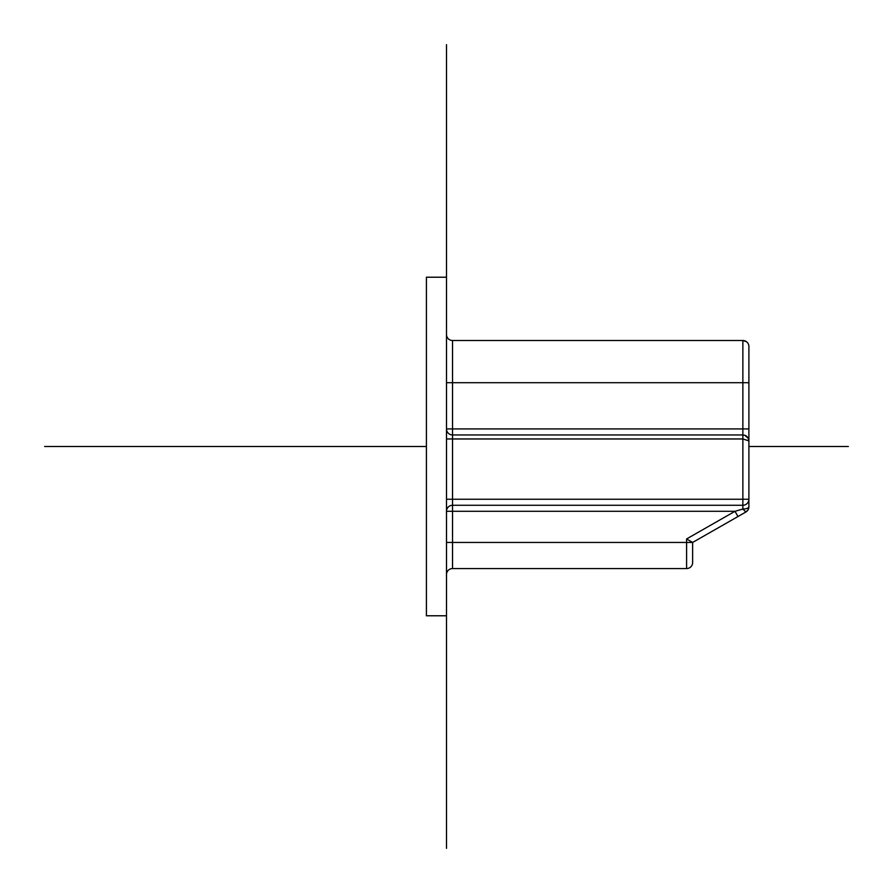 <?xml version="1.0" encoding="UTF-8"?>
<svg xmlns="http://www.w3.org/2000/svg" width="893" height="893" viewBox="0 0 893 893"><rect width="100%" height="100%" fill="white"/><g stroke="black" fill="none" stroke-linecap="round" stroke-linejoin="round"><path stroke-width="1.34" d="M748.892 346.54L748.892 382.706L748.892 346.54A6.028 6.028 180 0 0 742.864 340.512L746.425 341.673M748.088 509.803L745.856 512.024L742.864 509.043L742.864 505.271L452.528 505.271A6.028 6.028 0 0 0 446.5 511.298L734.984 511.298L737.975 516.534L745.856 512.024A6.028 6.028 0 0 0 748.892 506.8L748.892 499.243A6.028 6.028 0 0 1 742.864 505.271L742.864 499.243L748.892 499.243L748.892 506.8A6.028 2.255 180 0 1 742.864 509.043L734.984 511.298L686.605 538.948L692.633 542.442L737.975 516.534L692.633 542.442L692.633 562.534L692.633 543.446M748.446 438.697A6.028 6.028 180 0 0 745.142 435.393M446.5 382.706L748.892 382.706L748.892 440.975L748.267 438.318L744.74 435.237L742.864 434.947L452.528 434.947A6.028 6.028 0 0 1 446.5 428.919L742.864 428.919L742.864 499.243L452.528 499.243L452.528 438.965L742.864 438.965L748.892 440.863L748.892 499.243M686.605 568.562L686.605 542.442L452.528 542.442L452.528 568.562A6.028 6.028 0 0 0 446.5 574.59A6.028 6.028 0 0 1 452.528 568.562L686.605 568.562A6.028 6.028 180 0 0 692.633 562.534M446.5 428.919A6.028 6.028 0 0 0 452.528 434.947L452.528 340.512A6.028 6.028 0 0 1 446.5 334.484A6.028 6.028 0 0 0 452.528 340.512L742.864 340.512L742.864 428.919L748.892 428.919M692.633 546.46L692.633 542.442L686.605 542.442L686.605 538.948M748.892 473.123L748.892 440.975M446.5 615.779L426.407 615.779L426.407 277.221L446.5 277.221L446.5 848.35M446.5 44.65L446.5 277.221M44.65 446.5L426.407 446.5M748.892 446.5L848.35 446.5M446.5 542.442L452.528 542.442L452.528 505.271A6.028 6.028 0 0 0 446.5 511.298M446.5 499.243L452.528 499.243L452.528 505.271M446.5 438.965L452.528 438.965L452.528 434.947M748.267 438.318L744.74 435.237"/></g></svg>
